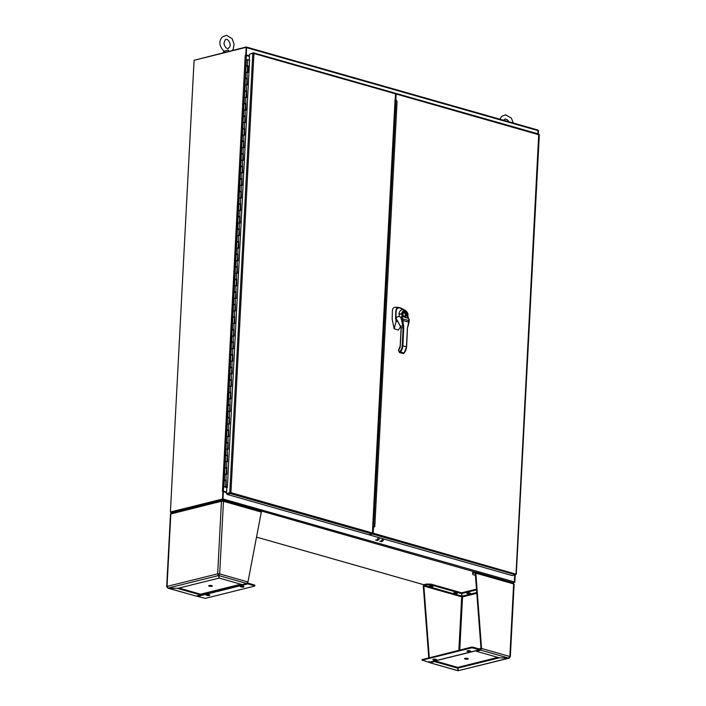 <?xml version="1.0" encoding="UTF-8"?>
<svg xmlns="http://www.w3.org/2000/svg" width="706" height="706" viewBox="0 0 706 706"><rect width="100%" height="100%" fill="white"/><g stroke="black" fill="none" stroke-linecap="round" stroke-linejoin="round"><path stroke-width="1.06" d="M222.39 491.129L222.928 490.997L222.514 499.045L170.402 511.991L194.079 60.292L246.182 47.337L245.759 55.377L245.22 55.518L222.443 491.12M222.566 499.08L170.861 512.124L222.964 499.168L223.387 491.129L222.928 490.997M223.387 491.129L246.368 55.553L245.22 55.518M245.759 55.377L246.217 55.509L246.641 47.47L246.182 47.337M171.337 512.856L170.402 511.991M170.826 512.715L222.39 499.892A0.812 0.512 105.9 0 0 222.946 499.177L222.514 499.045M223.378 491.341L226.591 492.25M226.6 492.038L223.537 491.173M246.368 55.553L249.43 56.427M224.058 51.247L228.082 50.073L229.159 51.229M223.078 52.738A3.654 0.962 3 0 1 225.214 52.209M423.971 584.771L256.516 537.107M222.39 499.892L513.341 582.962M513.792 582.847A0.812 0.512 -74.1 0 0 514.374 581.929L222.972 498.974L223.361 491.711L226.564 492.629M514.259 582.397L514.815 582.256L514.347 582.132L514.736 574.984L514.374 581.929M246.623 47.461A0.812 0.512 105.9 0 0 246.129 47.011L194.547 60.169M249.456 55.836L246.244 54.927L246.632 47.664L538.025 130.619A0.812 0.512 -74.1 0 0 537.522 129.966M538.025 130.619L537.857 133.796L538.034 130.425L538.493 130.548L538.316 133.919M246.235 55.139L249.447 56.048M514.815 582.256L515.203 574.869M372.591 531.503L372.653 531.962M380.966 541.608A3.256 2.056 -74.1 0 0 383.843 539.022M382.626 538.678A3.256 2.056 105.9 0 1 379.749 541.264M376.704 540.399A3.256 2.056 -74.1 0 0 379.581 537.813M378.363 537.46A3.256 2.056 105.9 0 1 375.486 540.055M397.019 101.337L395.731 100.976A1.836 1.156 105.9 0 1 395.307 102.308L395.21 102.467M395.731 100.976L395.978 96.21M373.068 524.99L373.147 525.105A1.836 1.156 105.9 0 1 373.439 526.261L373.192 531.027M372.697 527.656L372.521 532.986L230.924 492.673L230.244 493.565L371.938 533.904A0.812 0.512 -74.1 0 0 372.521 532.986M395.307 99.175L395.139 99.917L395.236 99.14M253.313 53.374L253.339 52.844L253.939 53.524L395.536 93.836L395.254 99.131M395.536 93.836A0.812 0.512 -74.1 0 0 395.033 93.183M250.074 54.035L253.339 52.844L253.939 53.524L252.792 53.356L229.768 492.762L230.924 492.673L230.244 493.565L226.997 494.368L368.691 534.707L371.938 533.904M229.891 492.717L226.52 493.565L226.838 487.458L227.376 487.325L249.597 60.187M249.236 60.072L249.545 54.168L252.792 53.356M230.227 492.894L226.52 493.565M230.271 492.973L227.023 493.785L226.997 494.368M395.722 96.272L395.528 94.022M372.318 533.604L372.927 531.088M373.695 525.714L374.807 526.464L373.368 527.726M369.414 534.53L372.636 534.098A0.812 0.512 -74.1 0 0 373.218 533.18L373.509 527.691M395.801 99.564L396.234 94.039A0.812 0.512 -74.1 0 0 395.739 93.386L395.475 93.448M395.951 99.528L396.931 101.514M374.807 526.464L397.081 101.443M372.636 534.098L515.548 574.781L516.192 574.225L373.218 533.18M396.234 94.039L539.216 134.855L538.74 134.052L516.033 573.837M515.548 574.781L512.3 575.593L369.388 534.91M226.829 487.722L223.97 486.637L225.602 486.725L224.376 486.655L225.673 487.255L226.035 480.415L225.673 487.255M226.829 487.581L225.691 487.255M225.602 486.725L225.92 480.565L224.437 480.618M226.255 474.167L224.773 474.211M226.264 474.079L226.582 468.007L225.099 468.06M226.917 461.609L225.435 461.653M226.917 461.521L227.235 455.449L225.752 455.502M227.57 449.051L226.088 449.095M227.579 448.963L227.897 442.891L226.414 442.944M228.232 436.493L226.75 436.537M228.232 436.405L228.55 430.333L227.076 430.386M228.885 423.935L227.411 423.979M228.894 423.847L229.212 417.775L227.729 417.828M229.547 411.377L228.064 411.421M229.556 411.289L229.874 405.218L228.391 405.27M230.209 398.819L228.726 398.864M230.209 398.731L230.527 392.66L229.044 392.712M230.862 386.253L229.379 386.306M230.871 386.173L231.189 380.102L229.706 380.155M231.524 373.695L230.041 373.748M231.524 373.615L231.842 367.544L230.359 367.597M232.177 361.137L230.694 361.19M232.186 361.057L232.503 354.986L231.021 355.039M232.839 348.579L231.356 348.632M232.839 348.499L233.156 342.428L231.683 342.481M233.501 336.021L232.018 336.074M233.501 335.932L233.818 329.87L232.336 329.923M234.154 323.463L232.671 323.516M234.163 323.374L234.48 317.312L232.998 317.365M234.816 310.905L233.333 310.958M234.816 310.816L235.133 304.754L233.651 304.798M235.469 298.347L233.986 298.4M235.477 298.259L235.795 292.196L234.313 292.24M236.131 285.789L234.648 285.842M236.131 285.701L236.448 279.638L234.974 279.682M236.784 273.231L235.31 273.284M236.792 273.143L237.11 267.08L235.627 267.124M237.445 260.673L235.963 260.726M237.445 260.585L237.772 254.522L236.289 254.566M238.107 248.115L236.625 248.168M238.107 248.027L238.425 241.964L236.942 242.008M238.76 235.557L237.278 235.61M238.769 235.469L239.087 229.406L237.604 229.45M239.422 222.999L237.94 223.052M239.422 222.911L239.74 216.848L238.257 216.892M240.075 210.441L238.593 210.494M240.084 210.353L240.402 204.29L238.919 204.334M240.737 197.883L239.255 197.927M240.737 197.795L241.055 191.732L239.581 191.776M241.39 185.325L239.916 185.369M241.399 185.237L241.717 179.174L240.234 179.218M242.052 172.767L240.57 172.811M242.061 172.679L242.379 166.616L240.896 166.66M242.714 160.209L241.231 160.253M242.714 160.121L243.032 154.058L241.549 154.102M243.367 147.651L241.884 147.695M243.376 147.563L243.694 141.5L242.211 141.544M244.029 135.093L242.546 135.137M244.029 135.005L244.347 128.942L242.864 128.986M244.682 122.535L243.199 122.579M244.691 122.447L245.008 116.384L243.526 116.428M245.344 109.977L243.861 110.021M245.344 109.889L245.662 103.826L244.188 103.87M245.997 97.419L244.523 97.463M246.006 97.331L246.323 91.259L244.841 91.312M246.659 84.861L245.176 84.905M246.668 84.773L246.985 78.701L245.503 78.754M247.321 72.303L245.838 72.347M247.321 72.215L247.638 66.143L246.156 66.196M227.385 487.219L225.894 486.884L227.288 487.343M249.765 60.239L246.35 59.657L246.023 65.808L248.238 66.002L247.903 72.4L245.688 72.215L245.511 78.498M247.1 72.136L247.241 84.958L245.035 84.773L244.858 91.065M246.438 84.694L246.579 97.525L244.373 97.331L244.197 103.623M245.776 97.251L245.926 110.083L243.711 109.889L243.544 116.181M245.123 109.809L245.264 122.641L243.058 122.447L242.882 128.739M244.461 122.376L244.611 135.199L242.396 135.005L242.22 141.297M243.808 134.934L243.949 147.757L241.743 147.563L241.567 153.855M243.146 147.492L243.296 160.315L241.081 160.121L240.905 166.413M242.485 160.05L242.635 172.873L240.428 172.679L240.252 178.971M241.831 172.608L241.973 185.431L239.766 185.237L239.59 191.529M241.17 185.166L241.32 197.989L239.105 197.795L238.937 204.087M240.517 197.724L240.658 210.547L238.451 210.353L238.275 216.645M239.855 210.282L240.005 223.105L237.79 222.911L237.613 229.203M239.202 222.84L239.343 235.663L237.137 235.469L236.96 241.761M238.54 235.398L238.69 248.221L236.475 248.027L236.298 254.319M237.878 247.956L238.028 260.779L235.822 260.593L235.645 266.877M237.225 260.514L237.366 273.337L235.16 273.151L234.983 279.435M236.563 273.072L236.713 285.895L234.498 285.709L234.321 291.993M235.91 285.63L236.051 298.453L233.845 298.267L233.668 304.551M235.248 298.188L235.398 311.011L233.183 310.825L233.006 317.109M234.595 310.746L234.736 323.569L232.53 323.383L232.353 329.667M233.933 323.304L234.074 336.127L231.868 335.941L231.692 342.225M233.271 335.862L233.421 348.685L231.206 348.499L231.038 354.783M232.618 348.42L232.759 361.243L230.553 361.057L230.377 367.341M231.956 360.978L232.106 373.801L229.891 373.615L229.715 379.899M231.303 373.536L231.444 386.358L229.238 386.173L229.062 392.457M230.641 386.094L230.791 398.916L228.576 398.731L228.4 405.015M229.988 398.652L230.13 411.474L227.923 411.289L227.747 417.573M229.326 411.21L229.468 424.032L227.261 423.847L227.085 430.13M228.665 423.768L228.815 436.59L226.6 436.405L226.432 442.688M228.012 436.326L228.153 449.148L225.946 448.963L225.77 455.246M227.35 448.884L227.5 461.706L225.285 461.521L225.108 467.804M226.697 461.442L226.838 474.264L224.632 474.079L224.455 480.362M226.035 474L226.185 486.822M247.621 72.312L247.947 66.055L246.447 65.799M225.894 486.884L226.229 480.477L224.729 480.221M226.564 474.176L226.891 467.919L225.391 467.725M227.217 461.618L227.553 455.361L226.829 455.211M227.879 449.06L228.206 442.803L227.5 442.609M228.541 436.502L228.868 430.245L228.144 430.095M229.194 423.944L229.521 417.687L228.02 417.431M229.856 411.386L230.182 405.129L228.673 404.935M230.509 398.828L230.836 392.571L229.318 392.351M231.171 386.27L231.497 380.013L229.997 379.819M231.824 373.712L232.159 367.455L230.65 367.261M232.486 361.154L232.812 354.897L231.312 354.641M233.148 348.596L233.474 342.339L231.965 342.145M233.801 336.038L234.127 329.781L232.609 329.552M234.463 323.48L234.789 317.223L233.28 317.029M235.116 310.922L235.442 304.665L234.727 304.507M235.778 298.364L236.104 292.107L235.38 291.949M236.431 285.806L236.766 279.55L236.042 279.391M237.092 273.248L237.419 266.992L235.919 266.797M237.754 260.69L238.081 254.434L236.581 254.178M238.407 248.133L238.734 241.876L237.234 241.681M239.069 235.575L239.396 229.318L237.896 229.062M239.722 223.008L240.058 216.76L238.549 216.565M240.384 210.45L240.711 204.202L239.193 203.972M241.046 197.892L241.373 191.635L239.872 191.388M241.699 185.334L242.026 179.077L240.525 178.892M242.361 172.776L242.688 166.519L241.17 166.298M243.014 160.218L243.341 153.961L242.626 153.811M243.676 147.66L244.002 141.403L243.279 141.253M244.329 135.102L244.664 128.845L243.155 128.598M244.991 122.544L245.317 116.287L243.817 116.093M245.653 109.986L245.979 103.729L244.461 103.508M246.306 97.428L246.632 91.171L245.132 90.977M246.968 84.87L247.294 78.613L245.776 78.392M225.717 480.159L224.305 480.23M226.37 467.601L224.967 467.672M227.032 455.043L225.62 455.114M226.044 455.167L227.217 455.255M227.685 442.485L226.282 442.556M227.747 442.759L226.705 442.609M228.347 429.928L226.935 429.998M227.358 430.051L228.532 430.139M229 417.37L227.597 417.44M229.662 404.803L228.259 404.882M230.324 392.245L228.912 392.324M230.977 379.687L229.574 379.766M231.639 367.129L230.227 367.208M232.292 354.571L230.888 354.65M232.954 342.013L231.55 342.092M233.607 329.455L232.203 329.534M234.268 316.897L232.865 316.976M234.93 304.339L233.518 304.418M233.942 304.471L235.116 304.56M235.583 291.781L234.18 291.86M235.645 292.063L234.604 291.852M236.245 279.223L234.833 279.302M236.307 279.505L235.257 279.355M236.898 266.665L235.495 266.744M237.56 254.107L236.157 254.186M238.213 241.549L236.81 241.629M238.875 228.991L237.472 229.071M239.537 216.433L238.125 216.513M240.19 203.875L238.787 203.955M240.852 191.317L239.44 191.397M241.505 178.759L240.102 178.839M242.167 166.201L240.764 166.281M242.829 153.643L241.417 153.723M242.89 153.926L241.84 153.767M243.482 141.085L242.079 141.156M242.502 141.209L243.676 141.297M244.144 128.527L242.732 128.598M244.797 115.969L243.393 116.04M245.459 103.411L244.055 103.482M246.112 90.853L244.708 90.924M246.773 78.295L245.37 78.366M218.26 574.013L217.66 573.846L218.551 575.54L218.26 574.013L219.125 574.04L218.754 575.549L219.663 573.907L219.125 574.04M222.496 501.163L222.072 501.41L222.108 500.175L171.629 512.724M217.66 573.846L219.663 573.907L223.475 501.304L221.463 501.242L217.66 573.846L167.04 586.421L170.843 513.818L172.07 512.724M222.664 500.951L222.496 500.192L221.463 501.242L170.481 514.047L166.678 586.651L168.125 588.072L218.551 575.54L219.098 578.082L177.603 588.389L168.125 588.072M218.789 574.834L218.754 575.514M222.708 501.181L222.708 500.201L223.475 501.304L261.299 512.079A1.43 0.9 -74.1 0 0 260.743 510.941L222.708 500.201M246.756 583.518L242.29 584.63L219.301 578.082L218.754 575.549L246.756 583.518L247.956 581.965L261.299 512.079M167.154 586.96L168.143 588.072M195.624 595.952L167.79 588.124L177.621 588.389M219.142 577.323L219.098 578.082M195.853 596.111L200.601 594.99L200.645 594.205L179.006 588.045M177.612 588.451L200.601 594.99M209.497 585.459A1.836 0.485 -177 0 0 211.641 585.574M218.551 573.978L219.125 574.137M211.915 586.298A1.836 0.485 3 0 1 209.885 586.333A1.836 0.485 3 0 1 208.711 585.812A1.836 0.485 3 0 1 210.573 585.424A1.836 0.485 3 0 1 212.374 586.006A1.836 0.485 3 0 1 211.915 586.298M247.594 582.9A0.609 0.441 76 0 0 247.877 583.112L254.557 585.018L254.584 586.112L205.322 598.353L197.486 596.411A1.43 1.041 -104 0 1 196.842 595.926M254.522 585.803L247.832 583.897A1.43 1.041 -104 0 1 247.144 583.35M206.99 594.637A1.836 0.485 -177 0 0 209.126 594.752M241.09 586.157A1.836 0.485 -177 0 0 243.235 586.271M206.823 595.387A1.836 0.485 -177 0 0 208.773 595.564A1.836 0.485 -177 0 0 209.867 595.184A1.836 0.485 -177 0 0 208.058 594.602A1.836 0.485 -177 0 0 206.205 594.99A1.836 0.485 -177 0 0 206.823 595.387M240.922 586.907A1.836 0.485 -177 0 0 242.882 587.092A1.836 0.485 -177 0 0 243.976 586.704A1.836 0.485 -177 0 0 242.167 586.121A1.836 0.485 -177 0 0 240.314 586.51A1.836 0.485 -177 0 0 240.922 586.907M462.051 595.361L461.68 596.835L462.545 596.861L462.209 596.12L476.744 592.51M428.754 657.727L423.309 586.201L423.847 586.059L429.301 657.595M467.266 592.916A1.836 0.485 3 0 1 469.296 592.89A1.836 0.485 3 0 1 470.47 593.402A1.836 0.485 3 0 1 468.607 593.79A1.836 0.485 3 0 1 466.807 593.208A1.836 0.485 3 0 1 467.266 592.916M476.541 589.881L461.662 593.578L462.209 596.12M510.323 656.827L514.127 584.224L513.65 583.915L509.847 656.518L510.323 656.827L509.741 656.995M481.015 648.602L475.279 573.281L475.826 573.148L481.563 648.461L480.724 650.129L476.259 651.232L476.285 650.694M476.259 651.232L499.239 657.78L508.717 658.098L480.724 650.129L481.563 648.461L509.847 656.518L508.717 658.098L509.176 658.151L458.309 670.682L457.797 667.364L497.898 657.392M499.257 657.78L508.735 658.151L509.961 657.057M458.141 669.923L458.106 670.674L457.559 670.523M458.882 650.244L461.68 596.835L423.847 586.059L426.592 584.797L426.627 584.021L424.324 584.586A1.43 0.9 105.9 0 0 423.309 586.201M467.584 592.855A1.836 0.485 -177 0 0 469.728 592.969M424.288 585.371L462.006 596.111L461.503 592.793L461.671 593.552L461.706 592.793L476.488 589.122M475.438 575.328L472.87 574.596L472.605 573.36L474.909 572.795L475.279 573.281M475.262 572.01A1.43 0.9 -74.1 0 1 475.826 573.148L513.65 583.915L513.015 582.759L475.262 572.01A1.43 0.9 -74.1 0 0 474.944 572.01L472.649 572.575L472.605 573.36M457.762 668.15L499.248 657.833M457.762 668.114L458.106 670.674L429.742 662.696L457.806 670.682M430.13 662.166L430.104 662.705L429.045 661.513M429.963 586.554A1.836 0.485 3 0 1 429.345 586.157A1.836 0.485 3 0 1 431.207 585.768A1.836 0.485 3 0 1 433.007 586.351A1.836 0.485 3 0 1 431.913 586.73A1.836 0.485 3 0 1 429.963 586.554M454.267 593.472A1.836 0.485 3 0 1 453.658 593.075A1.836 0.485 3 0 1 455.511 592.687A1.836 0.485 3 0 1 457.32 593.269A1.836 0.485 3 0 1 456.226 593.649A1.836 0.485 3 0 1 454.267 593.472M461.459 593.578L431.181 584.956L426.592 584.797M435.055 660.94L457.594 667.355M434.596 661.054L434.569 661.593L457.55 668.141M430.104 662.705L434.569 661.593M461.503 592.793L431.225 584.171L431.181 584.956M432.266 585.918A1.836 0.485 3 0 1 430.13 585.803M456.579 592.837A1.836 0.485 3 0 1 454.435 592.722M431.225 584.171L426.627 584.021M465.342 658.292A1.836 0.485 -177 0 0 467.487 658.407M479.745 648.946A0.609 0.441 -104 0 1 479.409 649.026L479.912 648.779A1.43 1.041 76 0 1 480.689 648.593L481.024 648.69M465.025 658.354A1.836 0.485 3 0 1 467.054 658.327A1.836 0.485 3 0 1 468.219 658.839A1.836 0.485 3 0 1 466.366 659.227A1.836 0.485 3 0 1 464.557 658.645A1.836 0.485 3 0 1 465.025 658.354M479.409 649.026L472.729 647.12L472.685 647.905L479.374 649.811A1.43 1.041 76 0 0 480.142 649.626L480.318 649.458A0.609 0.441 -104 0 1 480.627 649.37M422.294 659.616L471.582 647.084L471.537 647.87L422.267 660.119L429.019 662.325A1.43 1.041 76 0 0 429.442 662.334L479.789 649.82M467.769 650.685A1.836 0.485 -177 0 0 469.914 650.8M433.66 659.166A1.836 0.485 -177 0 0 435.805 659.28M471.582 647.084L472.729 647.12M470.037 650.835A1.836 0.485 -177 0 0 468.078 650.658A1.836 0.485 -177 0 0 466.984 651.038A1.836 0.485 -177 0 0 468.793 651.62A1.836 0.485 -177 0 0 470.646 651.232A1.836 0.485 -177 0 0 470.037 650.835M435.929 659.316A1.836 0.485 -177 0 0 433.978 659.139A1.836 0.485 -177 0 0 432.884 659.519A1.836 0.485 -177 0 0 434.684 660.101A1.836 0.485 -177 0 0 436.546 659.713A1.836 0.485 -177 0 0 435.929 659.316M471.537 647.87L472.685 647.905M407.362 328.431L408.695 322.139L403.055 320.533L408.668 322.051L408.845 319.077L407.803 317.965L407.274 315.653C407.538 313.738 406.938 312.44 405.465 311.778L403.956 311.346C402.455 311.161 401.74 312.078 401.802 314.099L403.594 325.537L403.726 327.937L403.108 327.919L403.753 327.407M401.229 328.087L397.381 320.621C395.042 317.541 396.869 316.738 399.314 316.456L399.093 312.996C399.923 310.49 401.352 309.449 403.364 309.863L399.87 307.922C397.805 307.551 396.56 308.663 396.137 311.249L395.881 318.194L396.322 321.23L397.443 321.177M401.37 308.354L399.87 307.922C397.681 307.595 396.419 308.716 396.092 311.284L396.137 311.32M405.465 311.778L404.865 310.287L405.553 310.569C407.406 312.246 408.218 313.746 407.98 315.07M401.952 308.575L399.587 307.772C397.54 307.428 396.366 308.548 396.057 311.117L395.581 318.053L395.801 311.108C396.145 308.416 397.372 307.26 399.49 307.613L399.587 307.772M398.334 307.525L396.022 307.348C393.789 307.066 392.58 308.204 392.395 310.764L392.157 318.918L394.116 328.784L398.387 329.993L400.761 326.481M396.295 321.027L394.116 328.784M401.07 308.063L402.455 308.849M396.066 321.371L395.581 318.053M398.908 307.498L395.439 307.234M399.525 307.622L401.132 308.213M403.726 327.937L402.87 345.658A6.875 4.342 105.9 0 1 400.284 352.038L399.481 351.985L399.834 351.614A6.433 4.059 -74.1 0 0 402.252 345.64L403.108 327.399L401.343 319.13L400.664 317.276L399.314 316.456M397.399 320.877L401.193 327.875A12.117 7.651 105.9 0 1 401.202 328.414L400.276 346.064A3.645 2.303 105.9 0 1 398.643 349.726L399.481 351.985M401.202 328.078L403.161 327.381L403.117 325.634L403.594 325.537M400.823 326.357L403.117 325.634L403.029 320.498M402.923 353.344L403.744 353.194M407.415 316.606A1.959 0.521 -176.8 0 0 407.909 316.288A1.959 0.521 -176.8 0 0 407.256 315.856L406.4 315.617L405.712 316.729L403.655 316.147L402.649 314.549A2.595 1.897 -104 0 1 404.688 311.955A2.595 1.897 -104 0 1 406.4 315.617L405.976 315.494A2.233 1.633 76 0 0 405.279 312.829A2.233 1.633 76 0 0 403.223 312.714A2.233 1.633 76 0 0 402.747 314.549M400.664 317.276L402.349 316.412L408.421 318.388L407.927 316.085A1.959 0.521 -176.8 0 0 407.274 315.653M407.803 317.965L408.845 319.077M399.031 314.223A1.959 0.512 2.8 0 1 401.793 314.302L402.773 314.558L403.576 316.094L405.341 316.588L405.976 315.494M403.585 316.085L405.341 316.588A2.286 1.659 -104 0 1 405.147 316.667M403.223 312.714L402.773 314.558L403.655 316.147M402.367 317.232L401.264 317.276M409.18 319.315L409.251 321.045A1.041 0.468 8.9 0 0 408.915 320.621L402.808 318.891L401.343 319.13M404.097 352.841L403.152 353.582L399.543 352.55L403.55 353.432L404.088 353.044L406.621 346.778L407.415 328.59M407.689 326.701L408.342 325.245L407.812 326.878M408.721 322.121L408.342 325.245L409.251 321.045M373.439 526.261L374.657 526.605M373.386 527.347L372.945 527.223M395.369 99.458L373.2 527.7M395.104 99.087L372.644 527.638M230.924 492.673L253.939 53.524M230.518 492.77L230.368 493.52M395.881 102.476L373.721 525.264M226.361 474.114L226.697 467.857L226.379 474.114M227.367 455.299L227.041 461.556L227.35 455.299M228.02 442.741L227.694 448.998L228.012 442.741M228.682 430.183L228.356 436.44L228.665 430.183M229.344 417.625L229.009 423.882L229.326 417.625M229.653 411.324L229.98 405.067L229.671 411.324M230.315 398.766L230.641 392.51L230.332 398.766M230.968 386.208L231.303 379.952L230.986 386.208M231.63 373.642L231.956 367.394L231.647 373.65M232.292 361.084L232.618 354.836L232.3 361.093M232.945 348.526L233.271 342.269L232.962 348.535M233.607 335.968L233.933 329.711L233.624 335.977M234.26 323.41L234.595 317.153L234.277 323.419M235.266 304.604L234.939 310.861L235.248 304.595M235.919 292.046L235.592 298.303L235.91 292.037M236.581 279.488L236.254 285.745L236.563 279.479M237.242 266.93L236.907 273.187L237.225 266.921M237.551 260.62L237.878 254.363L237.569 260.629M238.213 248.062L238.54 241.805L238.231 248.071M238.866 235.504L239.202 229.247M239.528 222.946L239.855 216.689L239.546 222.955M240.19 210.388L240.517 204.131L240.199 210.397M240.843 197.83L241.17 191.573L240.861 197.839M241.505 185.272L241.831 179.015L241.514 185.281M242.502 166.466L242.176 172.723L242.485 166.457M243.164 153.908L242.838 160.165L243.146 153.899M243.817 141.35L243.491 147.598L243.808 141.341M244.479 128.792L244.152 135.04L244.461 128.783M245.141 116.225L244.805 122.482L245.123 116.225M245.45 109.924L245.776 103.667L245.467 109.924M246.112 97.366L246.438 91.109L246.129 97.366M246.765 84.808L247.1 78.551L246.782 84.808M247.427 72.25L247.753 65.993L247.444 72.25M239.21 229.256L238.884 235.513M247.753 59.578L247.435 65.737M247.956 581.965L219.663 573.907M196.136 596.102L168.134 588.133M218.701 574.808L218.745 574.022M200.619 594.196L240.817 584.206M241.452 584.392L200.628 594.54M197.486 596.411L247.832 583.897M242.008 584.55L200.61 594.84M476.806 593.314L462.545 596.861L459.756 650.023M508.735 658.151L458.309 670.682M479.189 648.964L479.912 648.779M479.374 649.811L429.019 662.325M422.267 660.119L422.312 659.333M399.199 352.02L398.458 350.352L398.872 349.461A3.212 2.03 -74.1 0 0 399.172 349.179M399.834 351.614L403.894 353.062A6.875 4.342 -74.1 0 0 406.479 346.681L407.336 328.97M404.309 352.603A6.433 4.059 105.9 0 0 406.515 346.858L402.252 345.64M398.546 350.097L399.252 351.95M396.137 311.249L395.889 318.221M395.881 318.194L396.287 321.204M407.371 329.137L406.524 346.699M400.17 346.143L398.643 349.726M399.04 314.02A1.959 0.512 2.8 0 1 401.802 314.099M403.364 309.863A1.959 1.235 106 0 1 403.956 311.346M404.044 316.138A1.633 1.191 76 0 0 405.218 314.082A1.633 1.191 76 0 0 403.108 313.482A1.633 1.191 76 0 0 404.044 316.138M224.058 51.317C219.116 46.022 218.56 41.213 222.381 36.897L226.485 35.3L232.239 38.777L234.101 44.381L233.254 48.926L232.274 50.453M225.946 39.386C228.665 38.804 230.624 44.452 230.077 44.884C230.35 45.996 229.732 47.196 228.206 48.493C225.488 49.076 223.528 43.437 224.076 42.995L225.161 39.836L225.946 39.386M224.031 51.291L223.061 52.747M499.83 119.182L501.622 116.393L505.734 114.796L511.479 118.273L513.262 123.012M503.74 120.302L505.187 118.882L507.693 119.994L508.779 121.732M246.315 47.011L537.707 129.966M395.219 93.183L253.542 52.853M516.298 574.084L539.322 134.802M538.81 134.061L395.916 93.386M224.296 480.486L223.97 486.637M224.949 467.928L224.632 474.079M246.015 66.064L245.688 72.215M245.353 78.622L245.035 84.773M244.7 91.18L244.373 97.331M244.038 103.738L243.711 109.889M243.376 116.296L243.058 122.447M242.723 128.854L242.396 135.005M242.061 141.412L241.743 147.563M241.408 153.97L241.081 160.121M240.746 166.528L240.428 172.679M240.093 179.086L239.766 185.237M239.431 191.644L239.105 197.795M238.769 204.202L238.451 210.353M238.116 216.76L237.79 222.911M237.454 229.318L237.137 235.469M236.801 241.876L236.475 248.027M236.139 254.434L235.822 260.593M235.486 266.992L235.16 273.151M234.824 279.55L234.498 285.709M234.163 292.107L233.845 298.267M233.51 304.665L233.183 310.825M232.848 317.223L232.53 323.383M232.195 329.781L231.868 335.941M231.533 342.339L231.206 348.499M230.871 354.897L230.553 361.057M230.218 367.464L229.891 373.615M229.556 380.022L229.238 386.173M228.903 392.58L228.576 398.731M228.241 405.138L227.923 411.289M227.588 417.696L227.261 423.847M226.926 430.254L226.6 436.405M226.264 442.812L225.946 448.963M225.611 455.37L225.285 461.521M254.787 585.98L254.831 585.195M480.274 648.585L478.986 648.902M422.064 660.242L422.109 659.457M402.093 308.646L405.553 310.569M402.508 308.875L399.508 307.613M400.17 346.134L401.087 327.981L400.708 326.349L397.363 321.142M408.421 318.388L409.153 319.244"/></g></svg>
